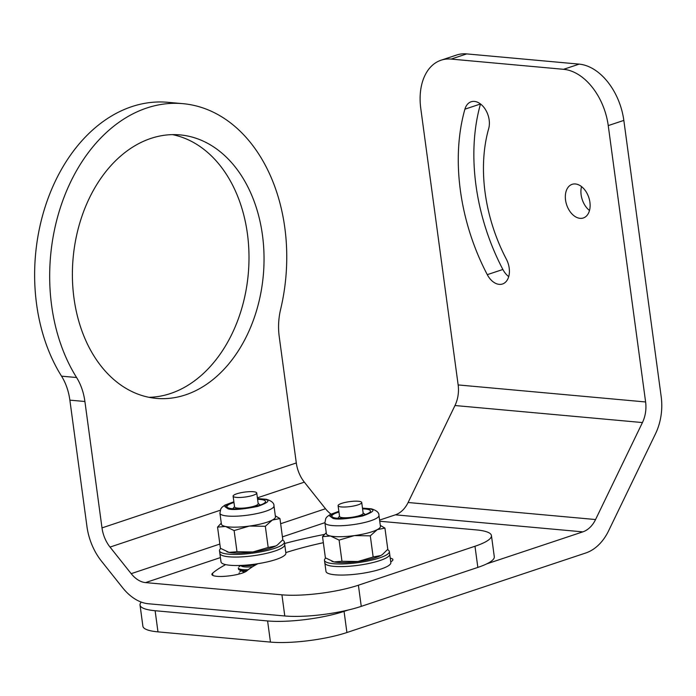<?xml version="1.0" encoding="UTF-8"?>
<svg xmlns="http://www.w3.org/2000/svg" width="696" height="696" viewBox="0 0 696 696"><rect width="100%" height="100%" fill="white"/><g stroke="black" fill="none" stroke-linecap="round" stroke-linejoin="round"><path stroke-width="1.04" d="M239.65 573.895A16.365 3.402 172.3 0 1 239.041 573.13L239.154 574.026M245.009 572.016A13.337 2.775 172.3 0 1 243.765 571.825A13.337 2.775 172.3 0 1 242.495 571.425L239.389 569.946A16.365 3.402 172.3 0 1 238.484 569.032L238.337 567.945A16.365 3.402 172.3 0 0 240.807 569.354A16.365 3.402 172.3 0 0 248.255 569.737M252.648 566.692A13.337 2.775 172.3 0 1 243.069 566.64A13.337 2.775 172.3 0 1 241.799 566.24L240.155 565.465M258.155 503.434L259.399 504.339A13.337 2.775 172.3 0 1 259.756 504.765A13.337 2.775 172.3 0 1 259.721 505.252M256.737 492.968L258.19 503.695A11.919 2.48 172.3 0 1 252.648 506.601A11.919 2.48 172.3 0 1 240.799 508.219A11.919 2.48 172.3 0 1 234.569 506.888L233.117 496.161A11.919 2.48 172.3 0 1 238.658 493.247A11.919 2.48 172.3 0 1 250.508 491.637A11.919 2.48 172.3 0 1 256.737 492.968A11.919 2.48 172.3 0 1 251.195 495.874A11.919 2.48 172.3 0 1 239.354 497.483A11.919 2.48 172.3 0 1 233.117 496.161M257.946 563.699A134.728 28.04 -7.7 0 0 246.889 570.859A16.365 3.402 172.3 0 1 239.389 569.946M255.841 564.821A16.365 3.402 172.3 0 1 241.242 565.422M233.508 508.802A13.337 2.775 172.3 0 1 233.343 508.341A13.337 2.775 172.3 0 1 233.569 507.828L234.535 506.627M257.598 499.302A19.479 4.054 172.3 0 1 262.583 499.789A19.479 4.054 172.3 0 1 265.515 501.468A19.479 4.054 172.3 0 1 251.804 507.271A19.479 4.054 172.3 0 1 229.845 508.367A19.479 4.054 172.3 0 1 226.905 506.688A19.479 4.054 172.3 0 1 233.969 502.495M232.429 508.724A19.479 4.054 172.3 0 1 233.334 508.402M259.773 504.826A19.479 4.054 172.3 0 1 260.739 504.896M277.513 544.924A27.274 5.672 172.3 0 1 277.339 545.055A27.274 5.672 172.3 0 1 275.816 545.968A27.274 5.672 172.3 0 1 252.9 551.971A27.274 5.672 172.3 0 1 229.019 552.372L220.415 548.283L217.552 527.098L225.513 526.472A27.274 5.672 -7.7 0 0 249.403 526.063A27.274 5.672 -7.7 0 0 262.784 523.462A27.274 5.672 -7.7 0 0 272.319 520.06A27.274 5.672 -7.7 0 0 275.459 516.815L273.98 505.888A27.274 5.672 -7.7 0 1 254.78 514.013A27.274 5.672 -7.7 0 1 224.034 515.545A27.274 5.672 -7.7 0 1 219.927 513.196L220.823 508.846L222.076 507.219L225.025 505.061L233.873 501.781M277.339 545.055L282.811 539.748L279.949 518.555L272.319 520.06L265.324 526.289L249.403 526.063L234.117 530.561L236.988 551.745L229.019 552.372A27.274 5.672 172.3 0 1 227.087 551.841A27.274 5.672 172.3 0 1 226.87 551.763M277.565 544.89L275.816 545.968L268.186 547.474L252.9 551.971L236.988 551.745M217.552 527.098L221.197 523.227M219.927 513.196L221.406 524.123A27.274 5.672 -7.7 0 0 225.513 526.472L234.117 530.561M268.186 547.474L265.324 526.289M275.329 515.84L279.949 518.555M387.481 549.657A32.729 6.812 172.3 0 1 389.342 551.528L389.699 554.173A32.729 6.812 172.3 0 1 374.491 562.159A32.729 6.812 172.3 0 1 341.954 566.596A32.729 6.812 172.3 0 1 324.832 562.942L325.98 571.399A32.729 6.812 -7.7 0 0 343.093 575.053A32.729 6.812 -7.7 0 0 375.631 570.616A32.729 6.812 -7.7 0 0 390.848 562.629L389.699 554.173A32.729 6.812 172.3 0 1 366.661 563.917A32.729 6.812 172.3 0 1 329.765 565.761A32.729 6.812 172.3 0 1 324.832 562.942L324.475 560.297A32.729 6.812 172.3 0 1 325.719 558.053M389.342 551.528A32.729 6.812 172.3 0 1 366.305 561.28A32.729 6.812 172.3 0 1 329.408 563.116A32.729 6.812 172.3 0 1 324.475 560.297M282.506 540.122A32.729 6.812 172.3 0 1 284.368 541.993L284.725 544.637A32.729 6.812 172.3 0 1 269.509 552.615A32.729 6.812 172.3 0 1 236.979 557.052A32.729 6.812 172.3 0 1 219.858 553.407L220.997 561.863A32.729 6.812 -7.7 0 0 238.119 565.517A32.729 6.812 -7.7 0 0 270.657 561.072A32.729 6.812 -7.7 0 0 285.865 553.094L284.725 544.637A32.729 6.812 172.3 0 1 261.687 554.381A32.729 6.812 172.3 0 1 224.791 556.217A32.729 6.812 172.3 0 1 219.858 553.407L219.501 550.762A32.729 6.812 172.3 0 1 220.745 548.509M284.368 541.993A32.729 6.812 172.3 0 1 261.331 551.737A32.729 6.812 172.3 0 1 224.434 553.572A32.729 6.812 172.3 0 1 219.501 550.762M474.446 101.425A18 11.841 71.6 0 1 488.696 128.569A134.728 88.662 -108.4 0 0 506.357 259.164A18 11.841 71.6 0 1 502.512 283.994A18 11.841 71.6 0 1 487.287 274.659A170.738 112.343 71.6 0 1 464.911 109.176A18 11.841 71.6 0 1 471.122 101.79A18 11.841 71.6 0 1 474.446 101.425M581.543 186.615A17.731 11.667 -108.4 0 0 589.495 210.496M580.046 218.335A17.731 11.667 71.6 0 1 565.987 202.458A17.731 11.667 71.6 0 1 572.129 184.336A17.731 11.667 71.6 0 1 575.401 183.97A17.731 11.667 71.6 0 1 589.468 199.848A17.731 11.667 71.6 0 1 583.326 217.97A17.731 11.667 71.6 0 1 580.046 218.335M141.279 602.11A54.549 11.354 -7.7 0 0 140.035 605.059A54.549 11.354 -7.7 0 0 155.121 610.723L267.595 620.945A54.549 11.354 -7.7 0 0 344.059 611.375L347.948 610.087M486.748 563.864L582.83 531.866L395.371 514.831L379.59 520.095M395.371 514.831A27.274 19.74 95.2 0 0 408.108 502.503L595.567 519.538A27.274 19.74 -84.8 0 1 582.83 531.866M140.035 605.059L142.889 626.209A54.549 11.354 -7.7 0 0 157.975 631.872L270.457 642.095A54.549 11.354 -7.7 0 0 346.913 632.525L585.693 553.015A49.094 35.522 95.2 0 0 608.608 530.822L655.475 433.843A49.094 35.522 95.2 0 0 661.2 396.772L623.833 120.399A54.549 35.896 -108.4 0 0 579.194 64.128L466.72 53.905A54.549 35.896 -108.4 0 0 456.637 55.019L441.046 60.213A54.549 35.896 -108.4 0 0 420.784 108.559L458.151 384.931L645.61 401.966L608.243 125.593A54.549 35.896 -108.4 0 0 563.603 69.313L451.13 59.09A54.549 35.896 -108.4 0 0 441.046 60.213M645.61 401.966A27.274 19.74 -84.8 0 1 642.434 422.559L454.975 405.524L408.108 502.503M595.567 519.538L642.434 422.559M454.975 405.524A27.274 19.74 95.2 0 0 458.151 384.931M464.911 109.176L480.501 103.982A18 11.841 -108.4 0 0 480.501 103.982A170.738 112.343 -108.4 0 0 502.877 269.474A18 11.841 -108.4 0 0 508.715 276.625M363.129 512.969L364.382 513.883A13.337 2.775 172.3 0 1 364.73 514.309A13.337 2.775 172.3 0 1 364.695 514.796M361.72 502.503L363.164 513.239A11.919 2.48 172.3 0 1 357.631 516.145A11.919 2.48 172.3 0 1 345.781 517.763A11.919 2.48 172.3 0 1 339.544 516.432L338.091 505.696A11.919 2.48 172.3 0 1 343.633 502.79A11.919 2.48 172.3 0 1 355.482 501.172A11.919 2.48 172.3 0 1 361.72 502.503A11.919 2.48 172.3 0 1 356.178 505.409A11.919 2.48 172.3 0 1 344.329 507.027A11.919 2.48 172.3 0 1 338.091 505.696M338.482 518.337A13.337 2.775 172.3 0 1 338.317 517.876A13.337 2.775 172.3 0 1 338.543 517.372L339.509 516.162M362.572 508.846A19.479 4.054 172.3 0 1 367.558 509.333A19.479 4.054 172.3 0 1 370.498 511.003A19.479 4.054 172.3 0 1 356.787 516.806A19.479 4.054 172.3 0 1 334.82 517.902A19.479 4.054 172.3 0 1 331.888 516.223A19.479 4.054 172.3 0 1 338.952 512.038M337.403 518.259A19.479 4.054 172.3 0 1 338.317 517.937M364.756 514.361A19.479 4.054 172.3 0 1 365.722 514.431M382.487 554.468A27.274 5.672 172.3 0 1 382.313 554.59A27.274 5.672 172.3 0 1 380.799 555.512A27.274 5.672 172.3 0 1 357.883 561.515A27.274 5.672 172.3 0 1 333.993 561.916L325.389 557.827L322.526 536.642L330.496 536.007A27.274 5.672 -7.7 0 0 354.377 535.607A27.274 5.672 -7.7 0 0 367.758 533.005A27.274 5.672 -7.7 0 0 377.293 529.604A27.274 5.672 -7.7 0 0 380.434 526.35L378.955 515.423A27.274 5.672 -7.7 0 1 359.762 523.549A27.274 5.672 -7.7 0 1 329.017 525.08A27.274 5.672 -7.7 0 1 324.901 522.731L325.798 518.389L327.059 516.763L330.008 514.605L338.856 511.316M341.962 561.289L357.883 561.515L373.16 557.018L380.799 555.512L382.539 554.425L387.794 549.283L384.931 528.099L377.293 529.604L370.298 535.833L354.377 535.607L339.1 540.096L341.962 561.289L333.993 561.916A27.274 5.672 172.3 0 1 332.062 561.385A27.274 5.672 172.3 0 1 331.853 561.307M322.526 536.642L326.172 532.771M324.901 522.731L326.38 533.658A27.274 5.672 -7.7 0 0 330.496 536.007L339.1 540.096M373.16 557.018L370.298 535.833M380.303 525.384L384.931 528.099M246.889 570.859A18 3.75 172.3 0 1 242.138 573.147A18 3.75 172.3 0 1 222.998 576.41A18 3.75 172.3 0 1 211.897 574.452A18 3.75 172.3 0 1 212.576 573.217A170.738 35.531 172.3 0 1 225.669 564.621M390.238 558.131A17.731 3.689 172.3 0 1 392.892 559.654A17.731 3.689 172.3 0 1 390.734 561.829M220.423 557.583L145.534 582.604A27.274 18 71.5 0 1 131.187 573.669L110.029 547.082A27.274 18 71.5 0 1 101.999 527.899L296.305 462.962L279.218 336.568A54.549 39.367 -84.9 0 1 280.618 309.346A163.638 118.111 95.1 0 0 284.803 227.688A163.638 118.111 95.1 0 0 182.822 103.652A163.638 118.111 95.1 0 0 51.635 305.605A163.638 118.111 95.1 0 0 76.586 377.519A54.549 39.367 -84.9 0 1 84.903 401.496L69.87 400.148L86.957 526.55A49.094 32.407 -108.5 0 0 101.416 561.08L122.574 587.676A49.094 32.407 -108.5 0 0 148.396 603.754L284.786 615.977A54.549 11.354 -7.7 0 0 361.259 606.364L477.839 567.405A54.549 11.354 -7.7 0 0 494.29 556.722L491.437 535.581A54.549 11.354 -7.7 0 0 476.238 529.9L379.746 521.252M182.822 103.652L167.779 102.303A163.638 118.111 95.1 0 0 36.592 304.256A163.638 118.111 95.1 0 0 61.544 376.171A54.549 39.367 -84.9 0 1 69.87 400.148M172.469 134.632A132.275 95.474 -84.9 0 1 247.419 233.804A132.275 95.474 -84.9 0 1 148.927 397.303M262.462 235.152A132.275 95.474 -84.9 0 1 156.417 398.39A132.275 95.474 -84.9 0 1 73.976 298.132A132.275 95.474 -84.9 0 1 180.029 134.894A132.275 95.474 -84.9 0 1 262.462 235.152M323.344 542.689A134.728 28.04 -7.7 0 0 285.804 552.607M284.568 543.498A170.738 35.531 172.3 0 1 324.475 534.415M145.534 582.604L281.932 594.828A54.549 11.354 -7.7 0 0 358.397 585.214L474.985 546.256A54.549 11.354 -7.7 0 0 491.437 535.581M296.305 462.962A27.274 18 -108.5 0 0 304.343 482.154L325.502 508.741A27.274 18 -108.5 0 0 330.991 514.092M101.999 527.899L84.903 401.496M257.52 498.754L264.393 499.319C270.814 500.172 268.543 502.547 257.598 506.453C242.243 509.437 232.386 510.238 228.036 508.837L224.808 506.558L233.9 501.947M623.833 120.399L608.243 125.593M344.059 611.375L346.913 632.525M267.595 620.945L270.457 642.095M155.121 610.723L157.975 631.872M487.287 274.659L502.877 269.474M579.194 64.128L563.603 69.313M451.13 59.09L466.72 53.905M362.503 508.298L369.367 508.854C375.788 509.707 373.526 512.091 362.572 515.997C347.217 518.981 337.36 519.773 333.01 518.381L329.782 516.093L338.874 511.49M212.576 573.217L212.88 575.453M61.544 376.171L76.586 377.519M324.893 522.67L282.428 536.86M131.187 573.669L219.84 544.054M280.653 523.731L325.502 508.741M474.985 546.256L477.839 567.405M358.397 585.214L361.259 606.364M281.932 594.828L284.786 615.977M304.343 482.154L257.398 497.84M220.188 510.272L110.029 547.082M241.103 570.763L239.668 572.008M240.398 565.578L238.963 566.822M233.343 508.341L233.308 508.785M273.98 505.888C274.146 503.069 271.579 500.859 266.281 499.267L257.503 498.588M338.317 517.876L338.291 518.329M378.955 515.423C379.12 512.604 376.553 510.403 371.264 508.802L362.477 508.123"/></g></svg>
